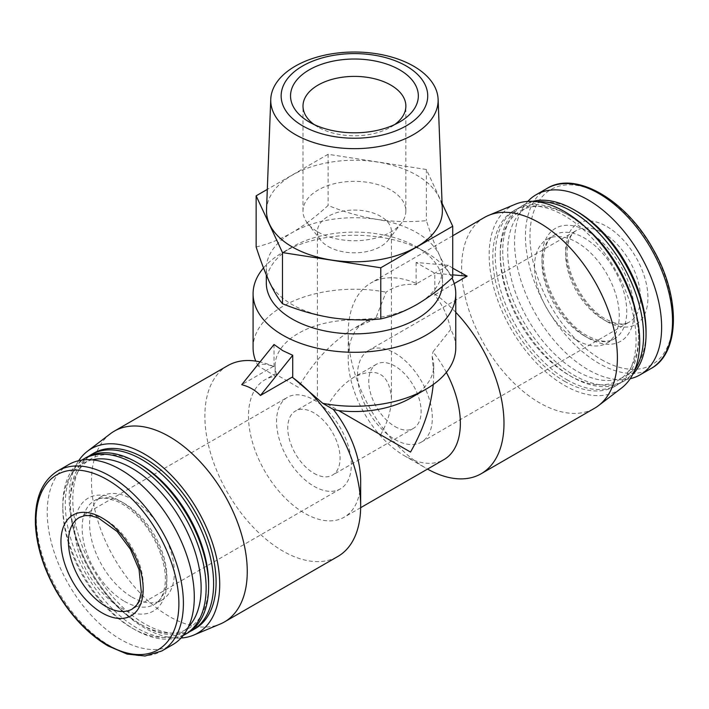 <?xml version="1.0" encoding="UTF-8"?>
<svg xmlns="http://www.w3.org/2000/svg" width="709" height="709" viewBox="0 0 709 709"><rect width="100%" height="100%" fill="white"/><g stroke="black" fill="none" stroke-linecap="round" stroke-linejoin="round"><path stroke-width="0.53" stroke-dasharray="3.54 2.66" d="M313.927 473.302A37.01 21.367 -120 0 0 332.432 475.136A37.01 21.367 -120 0 0 332.432 432.401A37.01 21.367 -120 0 0 295.423 411.034A37.01 21.367 -120 0 0 289.751 440.688A37.01 21.367 -120 0 0 313.927 473.302M394.931 426.534A37.01 21.367 -120 0 0 413.444 428.369A37.01 21.367 -120 0 0 413.444 385.634A37.01 21.367 -120 0 0 376.426 364.258A37.01 21.367 -120 0 0 370.754 393.92A37.01 21.367 -120 0 0 394.931 426.534M380.6 434.812C387.663 422.307 391.279 410.148 391.448 398.334C389.206 373.714 376.869 366.588 354.429 376.958C344.282 383.011 335.552 392.219 328.258 404.591L380.6 434.812M256.144 246.962C267.834 244.313 279.825 239.527 292.117 232.623C304.418 225.329 316.409 216.263 328.099 205.424C344.14 212.009 360.526 216.688 377.241 219.453C393.947 221.855 410.325 222.245 426.384 220.632C430.682 233.997 435.069 245.598 439.553 255.426A88.12 50.88 180 0 1 442.558 268.596A88.12 50.88 180 0 1 416.741 304.578A88.12 50.88 180 0 1 331.626 317.738A88.12 50.88 180 0 1 269.314 281.765A88.12 50.88 180 0 1 266.309 268.596A88.12 50.88 180 0 1 292.117 232.623A88.12 50.88 180 0 1 377.241 219.453A88.12 50.88 180 0 1 416.741 232.623A88.12 50.88 180 0 1 439.553 255.426C444.029 264.891 448.416 272.203 452.723 277.379M452.723 268.206L448.425 265.343L416.741 283.635A110.152 63.597 -120 0 0 371.011 282.926A110.152 63.597 -120 0 0 348.199 333.354A110.152 63.597 -120 0 0 426.091 468.268L426.091 468.268A110.152 63.597 -120 0 0 427.527 469.083M455.772 312.306A110.152 63.597 -120 0 0 435.441 294.43L434.83 295.493C442.593 304.702 447.884 316.028 450.702 329.472A101.343 58.51 180 0 1 455.772 347.747M446.351 372.385A79.311 45.793 -120 0 0 432.986 351.859L450.702 329.472M416.741 283.635L416.13 284.708C405.557 283.29 395.533 285.78 386.077 292.161L375.575 318.713A79.311 45.793 -120 0 0 364.63 322.232A79.311 45.793 -120 0 0 348.199 358.541A79.311 45.793 -120 0 0 404.281 455.674A79.311 45.793 -120 0 0 443.94 459.6M375.575 318.713L354.429 328.116C332.681 341.082 313.981 360.819 298.347 387.318L275.119 373.909L264.927 379.794A79.311 45.793 -120 0 0 264.927 471.379A79.311 45.793 -120 0 0 344.237 517.162A79.311 45.793 -120 0 0 360.659 480.862M433.234 384.535L433.74 373.909L432.162 356.654L432.986 351.859M276.696 374.822A79.311 45.793 180 0 1 275.119 365.738L275.119 373.909L276.696 374.822L275.872 376.275A79.311 45.793 -120 0 0 264.927 379.794M275.872 376.275L258.156 366.021C260.974 363.433 266.265 363.673 274.037 366.739L273.426 366.385A110.152 63.597 -120 0 0 260.035 361.918M227.695 365.676A110.152 63.597 -120 0 0 210.812 453.946A110.152 63.597 -120 0 0 282.776 551.008A110.152 63.597 -120 0 0 337.847 556.468M606.798 321.487A58.165 33.58 -120 0 0 642.416 270.811A58.165 33.58 -120 0 0 571.179 229.689A58.165 33.58 -120 0 0 606.798 321.487M527.815 201.383A103.984 60.035 -120 0 0 522.905 286.409A103.984 60.035 -120 0 0 588.107 369.69A103.984 60.035 -120 0 0 630.186 378.712M576.887 340.196A59.919 34.599 -120 0 0 606.851 343.165A59.919 34.599 -120 0 0 606.851 273.966A59.919 34.599 -120 0 0 546.923 239.367A59.919 34.599 -120 0 0 537.741 287.384A59.919 34.599 -120 0 0 576.887 340.196M576.887 211.397A97.815 56.472 -120 0 0 507.724 251.332A97.815 56.472 -120 0 0 576.887 371.135A97.815 56.472 -120 0 0 646.05 331.2M532.734 201.329A101.343 58.51 -120 0 0 523.721 204.936A101.343 58.51 -120 0 0 508.193 286.144A101.343 58.51 -120 0 0 574.396 375.451A101.343 58.51 -120 0 0 625.063 380.467A101.343 58.51 -120 0 0 632.694 374.476M537.209 201.71A101.343 58.51 -120 0 0 521.23 206.381A101.343 58.51 -120 0 0 500.244 252.767A101.343 58.51 -120 0 0 571.897 376.887A101.343 58.51 -120 0 0 622.573 381.912A101.343 58.51 -120 0 0 634.599 370.408M585.616 227.297A97.815 56.472 -120 0 0 569.407 215.713A97.815 56.472 -120 0 0 500.244 255.648A97.815 56.472 -120 0 0 569.407 375.451L571.897 376.887A101.343 58.51 -120 0 0 571.906 376.887L569.407 375.451A97.815 56.472 -120 0 0 638.579 335.517A97.815 56.472 -120 0 0 636.655 315.691M566.916 379.767A101.343 58.51 -120 0 0 617.583 384.783A101.343 58.51 -120 0 0 638.579 338.397A101.343 58.51 -120 0 0 566.916 214.278A101.343 58.51 -120 0 0 516.249 209.261A101.343 58.51 -120 0 0 500.714 290.46A101.343 58.51 -120 0 0 566.916 379.767M564.426 381.203A101.343 58.51 -120 0 0 615.093 386.228A101.343 58.51 -120 0 0 615.093 269.207A101.343 58.51 -120 0 0 513.75 210.697A101.343 58.51 -120 0 0 498.223 291.904A101.343 58.51 -120 0 0 564.426 381.203M515.301 204.245A106.447 61.461 -120 0 0 493.863 287.969A106.447 61.461 -120 0 0 564.426 385.377A106.447 61.461 -120 0 0 621.456 388.107M484.424 217.45A110.152 63.597 -120 0 0 467.541 305.721A110.152 63.597 -120 0 0 539.496 402.792A110.152 63.597 -120 0 0 594.576 408.251M454.221 283.591L435.441 294.43M110.347 433.775A110.152 63.597 -120 0 0 98.56 523.153A110.152 63.597 -120 0 0 169.362 616.484A110.152 63.597 -120 0 0 220.198 624.044M273.426 366.385L241.742 384.677M78.672 460.69A106.447 61.461 -120 0 0 144.441 627.855A106.447 61.461 -120 0 0 181.052 638.011M93.765 453.175A101.343 58.51 -120 0 0 78.238 534.382A101.343 58.51 -120 0 0 144.441 623.681A101.343 58.51 -120 0 0 195.108 628.706M88.847 456.153A101.343 58.51 -120 0 0 70.288 501.006A101.343 58.51 -120 0 0 141.942 625.116A101.343 58.51 -120 0 0 190.065 631.471M139.451 463.952A97.815 56.472 -120 0 0 70.288 503.886A97.815 56.472 -120 0 0 139.451 623.681L141.942 625.116A101.343 58.51 -120 0 0 141.951 625.125L139.451 623.681A97.815 56.472 -120 0 0 208.623 583.746M86.294 457.491A101.343 58.51 -120 0 0 70.758 538.698A101.343 58.51 -120 0 0 136.961 627.997A101.343 58.51 -120 0 0 187.628 633.022M81.934 460.088A101.343 58.51 -120 0 0 62.809 505.322A101.343 58.51 -120 0 0 134.471 629.441A101.343 58.51 -120 0 0 183.197 635.494M92.037 459.866A97.815 56.472 -120 0 0 62.809 508.202A97.815 56.472 -120 0 0 131.971 627.997L134.471 629.441L131.98 627.997A97.815 56.472 -120 0 0 188.443 626.853M131.98 597.058A59.919 34.599 -120 0 0 161.936 600.027A59.919 34.599 -120 0 0 161.936 530.837A59.919 34.599 -120 0 0 102.016 496.238A59.919 34.599 -120 0 0 92.826 544.255A59.919 34.599 -120 0 0 131.98 597.058M68.764 464.555A103.984 60.035 -120 0 0 52.829 547.88A103.984 60.035 -120 0 0 120.76 639.509A103.984 60.035 -120 0 0 172.757 644.658M432.162 356.654A79.311 45.793 180 0 1 433.74 365.738A79.311 45.793 180 0 1 410.511 398.112M275.119 365.738A79.311 45.793 180 0 1 370.169 320.858M258.156 366.021A101.343 58.51 180 0 1 255.772 361.12M253.086 347.747A101.343 58.51 180 0 1 386.077 292.161M448.425 265.343L416.13 262.463L434.83 273.257L434.83 295.493M263.518 267.94A101.343 58.51 180 0 1 282.776 252.413A101.343 58.51 180 0 1 426.091 252.413L426.091 252.413A101.343 58.51 180 0 1 452.023 278.008M416.13 262.463L416.13 284.708M274.037 344.503L274.037 366.739M266.309 282.988A88.12 50.88 180 0 1 292.117 247.016A88.12 50.88 180 0 1 416.741 247.016L416.741 247.016A88.12 50.88 180 0 1 442.558 282.988A88.12 50.88 180 0 1 442.354 286.409M416.741 247.016L426.091 252.413L416.741 247.016M442.088 203.323L426.384 169.495L426.384 220.632M426.384 169.495L328.099 154.287L328.099 205.424M328.099 154.287L267.311 189.383M266.522 209.917A87.925 50.764 180 0 1 321.682 163.921A87.925 50.764 180 0 1 416.608 175.141A87.925 50.764 180 0 1 442.336 209.917M452.723 274.853L434.83 273.257M394.931 439.483A52.874 30.522 -120 0 0 421.368 442.106A52.874 30.522 -120 0 0 421.368 381.052A52.874 30.522 -120 0 0 368.494 350.521A52.874 30.522 -120 0 0 360.394 392.892A52.874 30.522 -120 0 0 394.931 439.483M313.927 486.259A52.874 30.522 -120 0 0 340.364 488.873A52.874 30.522 -120 0 0 340.364 427.819A52.874 30.522 -120 0 0 287.491 397.297A52.874 30.522 -120 0 0 279.39 439.66A52.874 30.522 -120 0 0 313.927 486.259M328.258 246.546A37.01 21.367 0 0 0 388.222 240.156A37.01 21.367 0 0 0 391.448 231.435A37.01 21.367 0 0 0 354.429 210.068A37.01 21.367 0 0 0 317.419 231.435A37.01 21.367 0 0 0 320.645 240.156A37.01 21.367 0 0 0 328.258 246.546M318.057 232.038A51.438 29.698 0 0 0 401.383 223.158A51.438 29.698 0 0 0 405.867 211.034A51.438 29.698 0 0 0 354.429 181.344A51.438 29.698 0 0 0 303 211.034A51.438 29.698 0 0 0 307.476 223.158A51.438 29.698 0 0 0 318.057 232.038M314.131 124.545A51.438 29.698 0 0 0 318.057 127.088A51.438 29.698 0 0 0 390.801 127.088A51.438 29.698 0 0 0 394.727 124.545M318.057 127.088L309.248 122.001L318.057 127.088M601.445 359.614A101.068 58.351 -120 0 0 663.34 271.556A101.068 58.351 -120 0 0 539.549 200.089A101.068 58.351 -120 0 0 601.445 359.614M547.002 188.452A103.984 60.035 -120 0 0 531.059 271.777A103.984 60.035 -120 0 0 598.99 363.407A103.984 60.035 -120 0 0 650.986 368.556M588.107 338.033A65.21 37.648 -120 0 0 628.041 281.225A65.21 37.648 -120 0 0 548.172 235.113A65.21 37.648 -120 0 0 588.107 338.033M584.367 335.88A59.919 34.599 -120 0 0 614.322 338.84A59.919 34.599 -120 0 0 614.331 269.65A59.919 34.599 -120 0 0 554.403 235.051A59.919 34.599 -120 0 0 545.221 283.068A59.919 34.599 -120 0 0 584.367 335.88M124.5 601.374A59.919 34.599 -120 0 0 154.465 604.343A59.919 34.599 -120 0 0 154.465 535.153A59.919 34.599 -120 0 0 94.536 500.554A59.919 34.599 -120 0 0 85.355 548.571A59.919 34.599 -120 0 0 124.5 601.374M120.76 607.852A65.21 37.648 -120 0 0 160.695 551.044A65.21 37.648 -120 0 0 80.826 504.932A65.21 37.648 -120 0 0 120.76 607.852M57.881 470.838A103.984 60.035 -120 0 0 41.937 554.163A103.984 60.035 -120 0 0 109.868 645.802A103.984 60.035 -120 0 0 161.865 650.951M603.058 319.325A52.874 30.522 -120 0 0 629.495 321.948A52.874 30.522 -120 0 0 629.495 260.894A52.874 30.522 -120 0 0 576.621 230.363A52.874 30.522 -120 0 0 568.521 272.735A52.874 30.522 -120 0 0 603.058 319.325M340.364 488.873L132.246 609.031A52.874 30.522 -120 0 0 132.246 547.977A52.874 30.522 -120 0 0 79.373 517.455L287.491 397.297M376.426 364.258L354.429 376.958M317.419 231.435L317.419 398.334L295.423 411.034M413.444 428.369L332.432 475.136M404.281 455.674L426.091 468.268M348.199 358.541L348.199 333.354M364.63 322.232L354.429 328.116M360.651 507.688L344.237 517.162M606.851 343.165L614.322 338.84C607.932 342.899 598.83 341.818 587.008 335.614C562.166 322.533 539.691 279.727 543.874 254.398C545.389 244.41 548.899 237.958 554.403 235.051L546.923 239.367M523.721 204.936L521.23 206.381M625.063 380.467L622.573 381.912M500.244 255.648L500.244 252.767M569.407 215.713L566.916 214.278M638.579 335.517L638.579 338.397M516.249 209.261L513.75 210.697M617.583 384.783L615.093 386.228M452.723 235.76L371.011 282.926M70.288 503.886L70.288 501.006M62.809 508.202L62.809 505.322M102.016 496.238L94.536 500.554C97.86 498.551 102.069 497.842 107.165 498.427L116.267 500.988C123.437 504.01 130.58 509.168 137.706 516.453C155.945 534.763 167.803 565.516 164.984 584.996C163.478 594.984 159.968 601.436 154.465 604.343L161.936 600.027M433.74 365.738L433.74 373.909M266.309 268.596L266.309 274.932M442.558 268.596L442.558 282.988M292.117 247.016L282.776 252.413M421.368 442.106L629.495 321.948C624.115 325.466 616.183 324.509 605.699 319.068C583.764 307.573 563.77 269.447 567.519 247.193C568.884 238.392 571.924 232.782 576.621 230.363L368.494 350.521M391.448 398.334L391.448 231.435M388.222 240.156L401.383 223.158M320.645 240.156L307.476 223.158M405.867 211.034L405.867 106.084M303 211.034L303 106.084M390.801 127.088L399.619 122.001"/><path stroke-width="1.06" d="M282.483 252.581L380.768 267.78L452.723 226.242L452.723 277.379C441.025 288.226 429.034 297.293 416.741 304.578C404.449 311.481 392.458 316.267 380.768 318.917C364.718 320.539 348.341 320.149 331.626 317.738C314.92 314.973 298.542 310.294 282.483 303.709C278.176 298.551 273.789 291.239 269.314 281.765C264.838 271.937 260.442 260.336 256.144 246.962L256.144 195.835L282.483 252.581L282.483 303.709M427.527 469.083A110.152 63.597 -120 0 0 481.172 473.727A110.152 63.597 -120 0 0 455.772 312.306M360.651 507.688L443.94 459.6A79.311 45.793 -120 0 0 446.351 372.385M181.052 638.011A106.447 61.461 -120 0 0 193.557 635.158L220.198 624.044A110.152 63.597 -120 0 0 224.443 621.944L337.847 556.468A110.152 63.597 -120 0 0 360.659 506.04L360.659 480.862A79.311 45.793 -120 0 0 333.292 409.421L338.698 410.617L410.511 452.076C423.388 429.45 430.966 406.939 433.234 384.535M292.728 377.534L292.117 377.179L260.433 395.471C255.497 390.26 249.267 386.662 241.742 384.677L274.037 344.503L282.776 350.654L292.728 355.289L292.728 377.534L322.781 403.332L333.292 409.421M260.035 361.918A110.152 63.597 -120 0 0 227.695 365.676L114.291 431.152A110.152 63.597 -120 0 0 110.347 433.775L87.411 451.287A106.447 61.461 -120 0 0 78.672 460.69M360.659 506.04A110.152 63.597 -120 0 0 292.117 377.179M630.186 378.712A103.984 60.035 -120 0 0 640.094 374.839A103.984 60.035 -120 0 0 640.094 254.77A103.984 60.035 -120 0 0 536.11 194.736A103.984 60.035 -120 0 0 527.815 201.383M632.694 374.476A101.343 58.51 -120 0 0 646.05 334.081L646.05 331.2A97.815 56.472 -120 0 0 576.887 211.397L574.396 209.961A101.343 58.51 -120 0 0 532.734 201.329M646.05 334.081A101.343 58.51 -120 0 0 574.396 209.961M634.599 370.408A101.343 58.51 -120 0 0 622.573 264.891A101.343 58.51 -120 0 0 537.209 201.71M636.655 315.691A97.815 56.472 -120 0 0 585.616 227.297M481.172 473.727L594.576 408.251A110.152 63.597 -120 0 0 598.52 405.619L621.456 388.107A106.447 61.461 -120 0 0 617.645 267.727A106.447 61.461 -120 0 0 515.301 204.245L488.669 215.359A110.152 63.597 -120 0 0 484.424 217.45L452.723 235.76M598.52 405.619A110.152 63.597 -120 0 0 594.576 281.056A110.152 63.597 -120 0 0 488.669 215.359M454.221 283.591L467.125 276.138L452.723 268.206M224.443 621.944A110.152 63.597 -120 0 0 224.443 494.749A110.152 63.597 -120 0 0 114.291 431.152M193.557 635.158A106.447 61.461 -120 0 0 197.66 510.205A106.447 61.461 -120 0 0 87.411 451.287M190.065 631.471A101.343 58.51 -120 0 0 192.618 630.141L195.108 628.706A101.343 58.51 -120 0 0 195.108 511.685A101.343 58.51 -120 0 0 93.765 453.175L91.275 454.611A101.343 58.51 -120 0 0 88.847 456.153M192.618 630.141A101.343 58.51 -120 0 0 192.618 513.121A101.343 58.51 -120 0 0 91.275 454.611M183.197 635.494A101.343 58.51 -120 0 0 185.138 634.458L187.628 633.022A101.343 58.51 -120 0 0 208.623 586.627L208.623 583.746A97.815 56.472 -120 0 0 139.451 463.952L136.961 462.507A101.343 58.51 -120 0 0 86.294 457.491L83.795 458.927A101.343 58.51 -120 0 0 81.934 460.088M208.623 586.627A101.343 58.51 -120 0 0 136.961 462.507M185.138 634.458A101.343 58.51 -120 0 0 185.138 517.437A101.343 58.51 -120 0 0 83.795 458.927M188.443 626.853A97.815 56.472 -120 0 0 180.884 519.892A97.815 56.472 -120 0 0 92.037 459.866M161.865 650.951L172.757 644.658A103.984 60.035 -120 0 0 172.757 524.589A103.984 60.035 -120 0 0 68.764 464.555L57.881 470.838C41.928 480.782 34.449 498.906 35.45 525.192C36.735 546.444 43.453 568.006 55.586 589.888C69.987 614.995 87.491 633.695 108.105 645.97L127.097 654.079L145.035 656.002L161.865 650.951A103.984 60.035 -120 0 0 161.865 530.873A103.984 60.035 -120 0 0 57.881 470.838M102.069 612.886A58.165 33.58 -120 0 0 137.679 562.219A58.165 33.58 -120 0 0 66.451 521.097A58.165 33.58 -120 0 0 102.069 612.886M452.023 278.008A101.343 58.51 180 0 1 455.772 293.783L455.772 347.747A101.343 58.51 180 0 1 426.091 389.117L410.511 398.112A79.311 45.793 180 0 1 338.698 410.617M255.772 361.12A101.343 58.51 180 0 1 253.086 347.747L253.086 293.783A101.343 58.51 180 0 1 263.518 267.94M426.091 389.117A101.343 58.51 180 0 1 322.781 403.332M455.772 293.783A101.343 58.51 180 0 1 354.429 352.293A101.343 58.51 180 0 1 253.086 293.783M442.354 286.409A88.12 50.88 180 0 1 351.469 333.842A88.12 50.88 180 0 1 266.309 282.988L266.309 274.932M452.723 226.242L442.088 203.323M380.768 267.78L380.768 318.917M267.311 189.383L256.144 195.835M438.109 99.269L442.336 209.917A87.925 50.764 180 0 1 354.429 261.798A87.925 50.764 180 0 1 266.522 209.917L270.758 99.269A83.697 48.318 180 0 1 323.26 55.497A83.697 48.318 180 0 1 413.613 66.167A83.697 48.318 180 0 1 438.109 99.269A83.697 48.318 180 0 1 354.429 148.66A83.697 48.318 180 0 1 270.758 99.269M467.125 276.138L452.723 274.853M292.728 355.289L260.433 395.471M406.248 65.99A73.284 42.31 180 0 1 373.404 136.784A73.284 42.31 180 0 1 283.644 84.965A73.284 42.31 180 0 1 406.248 65.99M399.619 69.828A63.899 36.895 180 0 1 399.619 122.001A63.899 36.895 180 0 1 309.248 122.001L309.248 122.001A63.899 36.895 180 0 1 309.248 69.828A63.899 36.895 180 0 1 399.619 69.828M394.727 124.545A51.438 29.698 0 0 0 405.867 106.084A51.438 29.698 0 0 0 354.429 76.395A51.438 29.698 0 0 0 303 106.084A51.438 29.698 0 0 0 314.131 124.545M547.002 188.452C575.611 170.328 626.428 200.062 653.281 249.506C680.8 296.911 680.153 353.179 650.986 368.556A103.984 60.035 -120 0 0 650.986 248.487A103.984 60.035 -120 0 0 547.002 188.452L536.11 194.736M107.413 644.836A101.068 58.351 -120 0 0 169.309 556.787A101.068 58.351 -120 0 0 45.527 485.31A101.068 58.351 -120 0 0 107.413 644.836M105.809 606.417A52.874 30.522 -120 0 0 132.246 609.031L136.713 605.034L139.256 600.541L141.348 592.201L139.044 569.584L130.403 549.253L117.171 531.537L98.241 517.871L90.273 515.629L85.071 515.576L79.373 517.455A52.874 30.522 -120 0 0 71.263 559.818A52.874 30.522 -120 0 0 105.809 606.417M650.986 368.556L640.094 374.839"/></g></svg>
